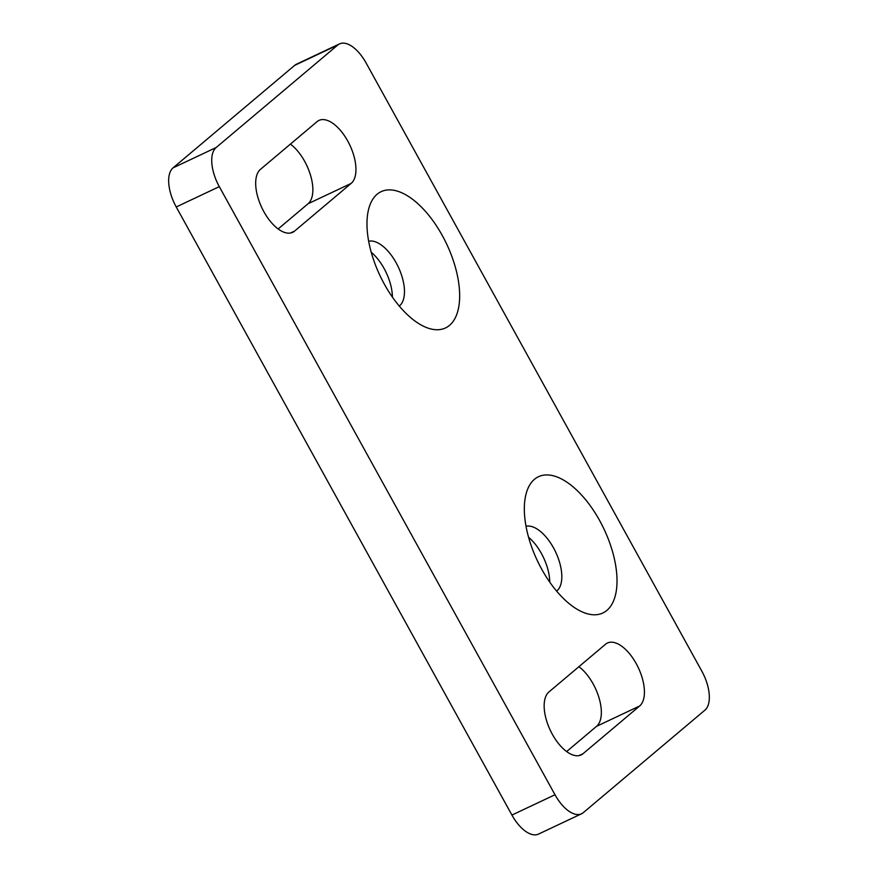 <?xml version="1.0" encoding="UTF-8"?>
<svg xmlns="http://www.w3.org/2000/svg" width="878" height="878" viewBox="0 0 878 878"><rect width="100%" height="100%" fill="white"/><g stroke="black" fill="none" stroke-linecap="round" stroke-linejoin="round"><path stroke-width="1.32" d="M294.69 65.356L173.076 167.852A32.771 16.034 64.7 0 0 176.237 206.967L511.929 815.069A32.771 16.034 64.7 0 0 538.488 834.1L581.565 813.774A32.771 16.034 64.7 0 0 583.31 812.644L704.924 710.148A32.771 16.034 64.7 0 0 701.763 671.033L366.071 62.931A32.771 16.034 -115.3 0 0 339.512 43.9L296.435 64.226A32.771 16.034 -115.3 0 0 294.69 65.356L337.756 45.03L216.153 147.526A32.771 16.034 64.7 0 0 219.302 186.641L554.995 794.744A32.771 16.034 64.7 0 0 581.565 813.774M337.756 45.03A32.771 16.034 -115.3 0 1 339.512 43.9M549.749 582.147A36.042 17.637 64.7 0 0 528.578 537.281M556.619 591.113A36.042 17.637 64.7 0 0 556.959 590.839A36.042 17.637 64.7 0 0 555.423 551.571A36.042 17.637 64.7 0 0 526.021 526.284M606.852 610.419A75.365 36.887 64.7 0 0 599.597 520.467A75.365 36.887 64.7 0 0 534.472 479.289A75.365 36.887 64.7 0 0 525.329 497.277A75.365 36.887 64.7 0 0 578.569 610.1A75.365 36.887 64.7 0 0 606.852 610.419M449.503 325.365A75.365 36.887 64.7 0 0 442.238 235.414A75.365 36.887 64.7 0 0 377.112 194.247A75.365 36.887 64.7 0 0 367.97 212.224A75.365 36.887 64.7 0 0 421.21 325.047A75.365 36.887 64.7 0 0 449.503 325.365M317.068 121.636A35.493 17.373 -115.3 0 1 318.966 120.418A35.493 17.373 -115.3 0 1 348.818 143.048A35.493 17.373 -115.3 0 1 351.156 183.403L294.547 231.112A35.493 17.373 -115.3 0 1 292.648 232.341A35.493 17.373 -115.3 0 1 262.807 209.699A35.493 17.373 -115.3 0 1 260.459 169.355L317.068 121.636M583.036 753.708A35.493 17.373 -115.3 0 1 581.137 754.926A35.493 17.373 -115.3 0 1 551.285 732.296A35.493 17.373 -115.3 0 1 548.948 691.952L605.557 644.232A35.493 17.373 -115.3 0 1 607.455 643.014A35.493 17.373 -115.3 0 1 637.296 665.645A35.493 17.373 -115.3 0 1 639.645 705.989L583.036 753.708L578.986 755.618M578.898 666.698A35.493 17.373 -115.3 0 1 599.059 697.988A35.493 17.373 -115.3 0 1 596.579 726.315L639.645 705.989M566.628 751.568L596.579 726.315M278.139 228.971L308.09 203.729L351.156 183.403M290.409 144.113A35.493 17.373 -115.3 0 1 310.571 175.391A35.493 17.373 -115.3 0 1 308.09 203.729M392.4 297.104A36.042 17.637 64.7 0 0 371.229 252.238M399.27 306.071A36.042 17.637 64.7 0 0 399.611 305.796A36.042 17.637 64.7 0 0 398.063 266.517A36.042 17.637 64.7 0 0 368.672 241.231M173.076 167.852L216.153 147.526M511.929 815.069L554.995 794.744M176.237 206.967L219.302 186.641M290.508 233.021L294.547 231.112"/></g></svg>
